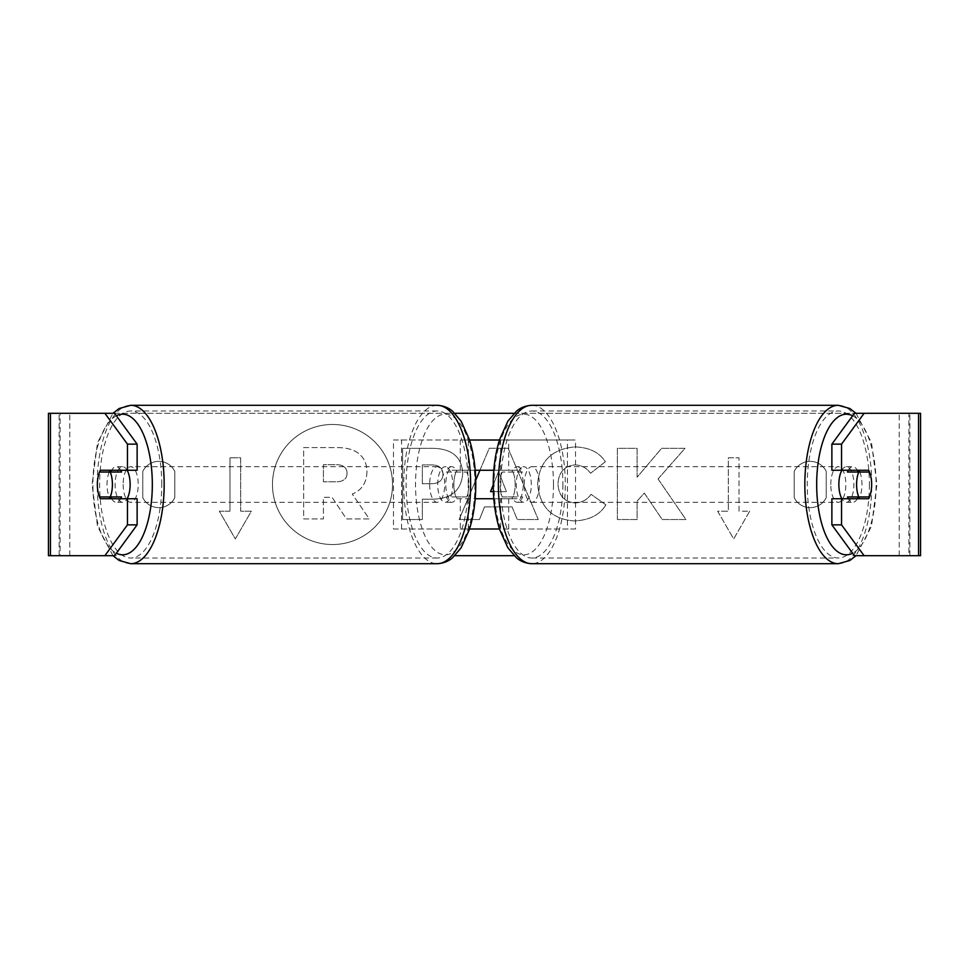 <?xml version="1.0" encoding="UTF-8"?>
<svg xmlns="http://www.w3.org/2000/svg" width="969" height="969" viewBox="0 0 969 969"><rect width="100%" height="100%" fill="white"/><g stroke="black" fill="none" stroke-linecap="round" stroke-linejoin="round"><path stroke-width="0.73" stroke-dasharray="4.84 3.63" d="M456.847 498.744L512.153 498.744A17.793 7.522 90 0 0 512.153 470.256L456.847 470.256A17.793 7.522 -90 0 0 453.843 484.5A17.793 7.522 -90 0 0 456.847 498.744L475.185 498.744M475.185 470.256L448.78 470.256A17.793 7.522 -90 0 0 445.776 484.5A17.793 7.522 -90 0 0 448.78 498.744M499.471 528.989L393.487 528.989L393.487 440.011L567.446 440.011L567.446 528.989L500.634 528.989L500.634 498.744M493.815 470.256L520.22 470.256A17.793 7.522 -90 0 1 520.22 498.744L493.815 498.744M508.701 498.744L508.701 528.989L575.513 528.989L575.513 440.011L567.446 440.011M499.471 440.011L575.513 440.011M468.366 498.744L468.366 528.989L460.299 528.989L469.529 528.989M460.299 470.256L460.299 440.011L469.529 440.011M393.487 528.989L460.299 528.989L460.299 498.744M500.634 470.256L500.634 440.011L508.701 440.011L508.701 470.256M575.513 528.989L567.446 528.989M401.554 528.989L401.554 440.011L393.487 440.011M401.554 440.011L468.366 440.011L468.366 470.256M456.847 470.256L448.78 470.256M512.153 498.744L520.22 498.744M512.153 470.256L520.22 470.256M127.133 470.256A17.793 7.522 -90 0 0 122.627 466.707A17.793 7.522 -90 0 0 115.105 484.5A17.793 7.522 -90 0 0 122.627 502.293A17.793 7.522 -90 0 0 127.133 498.744M111.653 498.744A17.793 7.522 -90 0 0 116.171 502.293A17.793 7.522 -90 0 0 120.677 498.744M121.537 496.964L99.504 496.964M451.687 466.707A17.793 7.522 90 0 0 446.309 472.036L455.987 472.036A17.793 7.522 -90 0 0 453.843 484.5A17.793 7.522 -90 0 0 455.987 496.964L446.309 496.964A17.793 7.522 90 0 0 451.687 502.293A17.793 7.522 90 0 0 457.053 496.964L466.731 496.964A17.793 7.522 -90 0 0 468.887 484.5A17.793 7.522 -90 0 0 466.731 472.036L457.053 472.036A17.793 7.522 90 0 0 451.687 466.707L445.231 466.707A17.793 7.522 -90 0 0 437.709 484.5A17.793 7.522 -90 0 0 445.231 502.293A17.793 7.522 -90 0 0 452.753 484.5A17.793 7.522 -90 0 0 445.231 466.707M466.731 496.964L455.987 496.964M455.987 472.036L466.731 472.036M99.504 472.036L121.537 472.036M120.677 470.256A17.793 7.522 -90 0 0 116.171 466.707A17.793 7.522 -90 0 0 111.653 470.256M446.309 472.036L457.053 472.036M457.053 496.964L446.309 496.964M429.642 484.5A17.793 7.522 -90 0 0 437.164 502.293A17.793 7.522 -90 0 0 444.686 484.5A17.793 7.522 -90 0 0 437.164 466.707A17.793 7.522 -90 0 0 429.642 484.5M123.16 484.5A17.793 7.522 -90 0 0 130.682 502.293A17.793 7.522 -90 0 0 138.204 484.5A17.793 7.522 -90 0 0 130.682 466.707A17.793 7.522 -90 0 0 123.16 484.5M161.75 484.5A73.511 31.069 -90 0 0 130.682 410.989A73.511 31.069 -90 0 0 99.625 484.5A73.511 31.069 -90 0 0 130.682 558.011A73.511 31.069 -90 0 0 161.75 484.5M468.233 484.5A73.511 31.069 -90 0 0 437.164 410.989A73.511 31.069 -90 0 0 406.096 484.5A73.511 31.069 -90 0 0 437.164 558.011A73.511 31.069 -90 0 0 468.233 484.5M332.5 424.47A60.03 60.03 0 0 0 272.471 484.5A60.03 60.03 0 0 0 332.5 544.53A60.03 60.03 0 0 0 392.53 484.5A60.03 60.03 0 0 0 332.5 424.47A60.03 60.03 0 0 0 272.471 484.5A60.03 60.03 0 0 0 332.5 544.53A60.03 60.03 0 0 0 392.53 484.5A60.03 60.03 0 0 0 332.5 424.47M826.218 471.406A17.793 17.793 0 0 0 794.18 471.406L794.18 497.594A17.793 17.793 0 0 0 826.218 497.594L826.218 471.406A17.793 17.793 0 0 0 794.18 471.406L794.18 497.594A17.793 17.793 0 0 0 826.218 497.594L826.218 471.406M158.795 461.365A17.793 17.793 0 0 1 174.82 471.406L174.82 497.594A17.793 17.793 0 0 1 142.782 497.594L142.782 471.406A17.793 17.793 0 0 1 174.82 471.406L174.82 497.594A17.793 17.793 0 0 1 142.782 497.594L142.782 471.406A17.793 17.793 0 0 1 158.795 461.365M137.126 498.744L100.364 498.744M109.182 472.036A17.793 7.522 -90 0 0 107.038 484.5A17.793 7.522 -90 0 0 109.182 496.964M605.891 504.873C599.908 514.866 589.406 520.22 574.363 520.947C551.955 519.299 539.721 507.029 537.65 484.137L537.65 483.931C539.382 461.208 551.894 448.877 575.174 446.903C589.37 447.484 599.436 452.438 605.383 461.753L590.533 473.247C586.717 467.93 581.533 465.144 574.98 464.902C564.333 465.992 558.665 472.266 557.987 483.725L557.987 483.931C558.665 495.607 564.333 501.942 574.98 502.947C581.909 502.657 587.262 499.774 591.042 494.299L605.891 504.873C599.908 514.866 589.406 520.22 574.363 520.947C551.955 519.299 539.721 507.029 537.65 484.137L537.65 483.931C539.382 461.208 551.894 448.877 575.174 446.903C589.37 447.484 599.436 452.438 605.383 461.753L590.533 473.247C586.717 467.93 581.533 465.144 574.98 464.902C564.333 465.992 558.665 472.266 557.987 483.725L557.987 483.931C558.665 495.607 564.333 501.942 574.98 502.947C581.909 502.657 587.262 499.774 591.042 494.299L605.891 504.873M462.71 473.344L462.71 473.55C461.353 490.484 451.154 499.035 432.101 499.18L422.339 499.18L422.339 519.529L402.607 519.529L402.607 448.332L433.119 448.332C451.978 448.792 461.85 457.126 462.71 473.344L462.71 473.55C461.353 490.484 451.154 499.035 432.101 499.18L422.339 499.18L422.339 519.529L402.607 519.529L402.607 448.332L433.119 448.332C451.978 448.792 461.85 457.126 462.71 473.344M658.048 478.94L684.998 448.332L661.609 448.332L637.093 477.22L637.093 448.332L617.362 448.332L617.362 519.529L637.093 519.529L637.093 501.118L644.312 493.088L662.215 519.529L685.919 519.529L658.048 478.94L684.998 448.332L661.609 448.332L637.093 477.22L637.093 448.332L617.362 448.332L617.362 519.529L637.093 519.529L637.093 501.118L644.312 493.088L662.215 519.529L685.919 519.529L658.048 478.94M50.449 555.697L60.126 555.697L48.45 555.697L48.45 413.303L454.885 413.303M514.115 413.303L920.55 413.303L909.867 413.303L920.55 413.303L920.55 555.697L854.44 555.697M514.115 555.697L454.885 555.697M229.992 511.196L219.309 511.196L235.334 538.946L251.346 511.196L240.663 511.196L240.663 457.804L229.992 457.804L240.663 457.804L240.663 511.196L251.346 511.196L235.334 538.946L219.309 511.196L229.992 511.196L229.992 457.804L229.992 511.196M749.691 511.196L733.666 538.946L717.654 511.196L728.337 511.196L728.337 457.804L739.008 457.804L728.337 457.804L728.337 511.196L717.654 511.196L733.666 538.946L749.691 511.196L739.008 511.196L739.008 457.804L739.008 511.196L749.691 511.196M479.946 470.256L489.248 448.272L508.144 448.272L538.267 519.529L517.24 519.529L512.08 506.884L484.5 506.884L479.485 519.529L459.124 519.529L475.718 480.249M114.56 413.303L854.44 413.303M859.818 472.036A17.793 7.522 -90 0 1 859.818 496.964M831.874 470.256L868.636 470.256M868.636 498.744L831.874 498.744M114.56 555.697L60.126 555.697L60.126 413.303L50.449 413.303M918.551 413.303L908.874 413.303L908.874 555.697L918.551 555.697M909.867 555.697L909.867 413.303L909.867 555.697M59.133 555.697L59.133 413.303L59.133 555.697M137.126 470.256L100.364 470.256M366.936 471.939L366.936 472.145C366.476 483.01 361.594 490.314 352.268 494.057L369.286 518.924L346.454 518.924L332.088 497.315L323.428 497.315L323.428 518.924L303.648 518.924L303.648 447.581L337.382 447.581C348.186 447.714 355.938 450.306 360.625 455.321C364.816 459.391 366.924 464.926 366.936 471.939L366.936 472.145C366.476 483.01 361.594 490.314 352.268 494.057L369.286 518.924L346.454 518.924L332.088 497.315L323.428 497.315L323.428 518.924L303.648 518.924L303.648 447.581L337.382 447.581C348.186 447.714 355.938 450.306 360.625 455.321C364.816 459.391 366.924 464.926 366.936 471.939M442.978 474.265C442.748 468.1 438.945 464.975 431.593 464.914L422.339 464.914L422.339 483.725L431.689 483.725C438.969 483.434 442.724 480.358 442.978 474.471L442.978 474.265C442.748 468.1 438.945 464.975 431.593 464.914L422.339 464.914L422.339 483.725L431.689 483.725C438.969 483.434 442.724 480.358 442.978 474.471L442.978 474.265M493.366 491.634L506.424 491.634L498.538 471.515L493.221 484.9M490.556 491.634L506.424 491.634L498.538 471.515L490.556 491.634M484.5 506.884L479.485 519.529L459.124 519.529L489.248 448.272L508.144 448.272L538.267 519.529L517.24 519.529L512.08 506.884L484.5 506.884M347.072 473.369L347.072 473.163C346.805 467.542 343.244 464.72 336.364 464.708L323.428 464.708L323.428 481.823L336.473 481.823C343.365 481.605 346.902 478.783 347.072 473.369L347.072 473.163C346.805 467.542 343.244 464.72 336.364 464.708L323.428 464.708L323.428 481.823L336.473 481.823C343.365 481.605 346.902 478.783 347.072 473.369M841.867 470.256A17.793 7.522 -90 0 1 846.373 466.707A17.793 7.522 -90 0 1 853.895 484.5A17.793 7.522 -90 0 1 846.373 502.293A17.793 7.522 -90 0 1 841.867 498.744M848.323 470.256A17.793 7.522 -90 0 1 852.829 466.707A17.793 7.522 -90 0 1 857.347 470.256M869.496 472.036L847.463 472.036M517.313 466.707A17.793 7.522 90 0 1 522.691 472.036L513.013 472.036A17.793 7.522 -90 0 1 515.157 484.5A17.793 7.522 -90 0 1 513.013 496.964L522.691 496.964A17.793 7.522 90 0 1 517.313 502.293A17.793 7.522 90 0 1 511.947 496.964L502.269 496.964A17.793 7.522 -90 0 1 500.113 484.5A17.793 7.522 -90 0 1 502.269 472.036L511.947 472.036A17.793 7.522 90 0 1 517.313 466.707L523.769 466.707A17.793 7.522 -90 0 1 531.291 484.5A17.793 7.522 -90 0 1 523.769 502.293A17.793 7.522 -90 0 1 516.247 484.5A17.793 7.522 -90 0 1 523.769 466.707M513.013 472.036L502.269 472.036M502.269 496.964L513.013 496.964M847.463 496.964L869.496 496.964M857.347 498.744A17.793 7.522 -90 0 1 852.829 502.293A17.793 7.522 -90 0 1 848.323 498.744M522.691 472.036L511.947 472.036M511.947 496.964L522.691 496.964M524.314 484.5A17.793 7.522 -90 0 1 531.836 466.707A17.793 7.522 -90 0 1 539.358 484.5A17.793 7.522 -90 0 1 531.836 502.293A17.793 7.522 -90 0 1 524.314 484.5M830.796 484.5A17.793 7.522 -90 0 1 838.318 466.707A17.793 7.522 -90 0 1 845.84 484.5A17.793 7.522 -90 0 1 838.318 502.293A17.793 7.522 -90 0 1 830.796 484.5M869.375 484.5A73.511 31.069 -90 0 1 838.318 558.011A73.511 31.069 -90 0 1 807.25 484.5A73.511 31.069 -90 0 1 838.318 410.989A73.511 31.069 -90 0 1 869.375 484.5M562.904 484.5A73.511 31.069 -90 0 1 531.836 558.011A73.511 31.069 -90 0 1 500.767 484.5A73.511 31.069 -90 0 1 531.836 410.989A73.511 31.069 -90 0 1 562.904 484.5M130.682 563.704A79.204 33.467 90 0 1 97.215 484.5A79.204 33.467 90 0 1 130.682 405.296M116.365 415.774A70.301 29.712 -90 0 0 92.915 484.5A70.301 29.712 -90 0 0 116.365 553.226M437.164 405.296A79.204 33.467 -90 0 0 403.698 484.5A79.204 33.467 -90 0 0 437.164 563.704M474.943 484.5A70.301 29.712 90 0 1 445.231 554.801A70.301 29.712 90 0 1 415.519 484.5A70.301 29.712 90 0 1 445.231 414.199A70.301 29.712 90 0 1 474.943 484.5M69.804 555.697L69.804 413.303L69.804 555.697M899.196 555.697L899.196 413.303L899.196 555.697M838.318 563.704A79.204 33.467 90 0 0 871.785 484.5A79.204 33.467 90 0 0 838.318 405.296M852.635 415.774A70.301 29.712 -90 0 1 876.085 484.5A70.301 29.712 -90 0 1 852.635 553.226M531.836 405.296A79.204 33.467 -90 0 1 565.302 484.5A79.204 33.467 -90 0 1 531.836 563.704M553.481 484.5A70.301 29.712 90 0 0 523.769 414.199A70.301 29.712 90 0 0 494.057 484.5A70.301 29.712 90 0 0 523.769 554.801A70.301 29.712 90 0 0 553.481 484.5M112.973 555.697L97.506 526.288L92.079 484.5L97.506 442.712L112.973 413.303M122.627 502.293L116.171 502.293M451.687 502.293L445.231 502.293M122.627 466.707L116.171 466.707M437.164 502.293L130.682 502.293M437.164 410.989L130.682 410.989M437.164 558.011L130.682 558.011M437.164 466.707L130.682 466.707M856.027 413.303L871.494 442.712L876.921 484.5L871.494 526.288L856.027 555.697M846.373 466.707L852.829 466.707M517.313 502.293L523.769 502.293M846.373 502.293L852.829 502.293M531.836 466.707L838.318 466.707M531.836 558.011L838.318 558.011M531.836 410.989L838.318 410.989M531.836 502.293L838.318 502.293"/><path stroke-width="1.45" d="M475.185 498.744L493.815 498.744M469.529 528.989L499.471 528.989M493.815 470.256L475.185 470.256M469.529 440.011L499.471 440.011M127.133 498.744A17.793 7.522 -90 0 0 130.137 484.5A17.793 7.522 -90 0 0 127.133 470.256M110.248 496.964A17.793 7.522 -90 0 0 112.404 484.5A17.793 7.522 -90 0 0 110.248 472.036L99.504 472.036A17.793 7.522 -90 0 0 97.36 484.5A17.793 7.522 -90 0 0 99.504 496.964L121.537 496.964A17.793 7.522 -90 0 1 120.677 498.744M110.793 496.964A17.793 7.522 -90 0 0 111.653 498.744M110.248 472.036L121.537 472.036A17.793 7.522 -90 0 0 120.677 470.256M111.653 470.256A17.793 7.522 -90 0 0 110.793 472.036M137.126 444.141L137.126 470.256L100.364 470.256A17.793 7.522 -90 0 0 97.36 484.5A17.793 7.522 -90 0 0 100.364 498.744L137.126 498.744L137.126 524.859L114.56 555.697L48.45 555.697L48.45 413.303L114.56 413.303L137.126 444.141L127.448 444.141L104.882 413.303M109.182 496.964A17.793 7.522 -90 0 0 110.042 498.744M454.885 413.303L514.115 413.303M454.885 555.697L514.115 555.697M475.718 480.249L479.946 470.256M864.118 555.697L920.55 555.697L920.55 413.303L864.118 413.303L841.552 444.141L831.874 444.141L831.874 470.256L868.636 470.256A17.793 7.522 -90 0 1 868.636 498.744L841.552 498.744L841.552 524.859L864.118 555.697L854.44 555.697L831.874 524.859L831.874 498.744L841.552 498.744M841.552 470.256L841.552 444.141M831.874 524.859L841.552 524.859M858.958 470.256A17.793 7.522 -90 0 1 859.818 472.036M859.818 496.964A17.793 7.522 -90 0 1 858.958 498.744M831.874 444.141L854.44 413.303L864.118 413.303M127.448 470.256L127.448 444.141M110.042 470.256A17.793 7.522 -90 0 0 109.182 472.036M104.882 555.697L127.448 524.859L127.448 498.744M127.448 524.859L137.126 524.859M493.221 484.9L490.556 491.634L493.366 491.634M841.867 498.744A17.793 7.522 -90 0 1 838.863 484.5A17.793 7.522 -90 0 1 841.867 470.256M856.596 484.5A17.793 7.522 -90 0 1 858.752 472.036L869.496 472.036A17.793 7.522 -90 0 1 871.64 484.5A17.793 7.522 -90 0 1 869.496 496.964L858.752 496.964A17.793 7.522 -90 0 1 856.596 484.5M848.323 470.256A17.793 7.522 -90 0 0 847.463 472.036L858.752 472.036M857.347 470.256A17.793 7.522 -90 0 1 858.207 472.036M858.207 496.964A17.793 7.522 -90 0 1 857.347 498.744M848.323 498.744A17.793 7.522 -90 0 1 847.463 496.964L858.752 496.964M437.164 405.296C446.685 405.841 451.275 410.202 452.535 411.195L461.099 421.14L469.347 439.417C473.587 452.971 475.731 467.991 475.779 484.5C475.731 501.009 473.587 516.029 469.347 529.583L461.099 547.86L452.535 557.805C451.275 558.798 446.685 563.159 437.164 563.704A79.204 33.467 -90 0 0 470.631 484.5A79.204 33.467 -90 0 0 437.164 405.296L130.682 405.296A79.204 33.467 90 0 1 164.161 484.5A79.204 33.467 90 0 1 130.682 563.704L119.175 560.494L112.973 555.697M116.365 553.226A70.301 29.712 -90 0 0 152.327 484.5A70.301 29.712 -90 0 0 116.365 415.774M918.551 555.697L918.551 413.303M50.449 555.697L50.449 413.303M838.318 563.704L531.836 563.704A79.204 33.467 -90 0 1 498.369 484.5A79.204 33.467 -90 0 1 531.836 405.296L838.318 405.296A79.204 33.467 90 0 0 804.839 484.5A79.204 33.467 90 0 0 838.318 563.704L849.825 560.494L856.027 555.697M852.635 553.226A70.301 29.712 -90 0 1 816.673 484.5A70.301 29.712 -90 0 1 852.635 415.774M437.164 563.704L130.682 563.704M130.682 405.296L119.175 408.506L112.973 413.303M838.318 405.296L849.825 408.506L856.027 413.303M531.836 405.296C522.315 405.841 517.725 410.202 516.465 411.195L507.901 421.14L499.653 439.417C495.413 452.971 493.269 467.991 493.221 484.5C493.269 501.009 495.413 516.029 499.653 529.583L507.901 547.86L516.465 557.805C517.725 558.798 522.315 563.159 531.836 563.704"/></g></svg>
